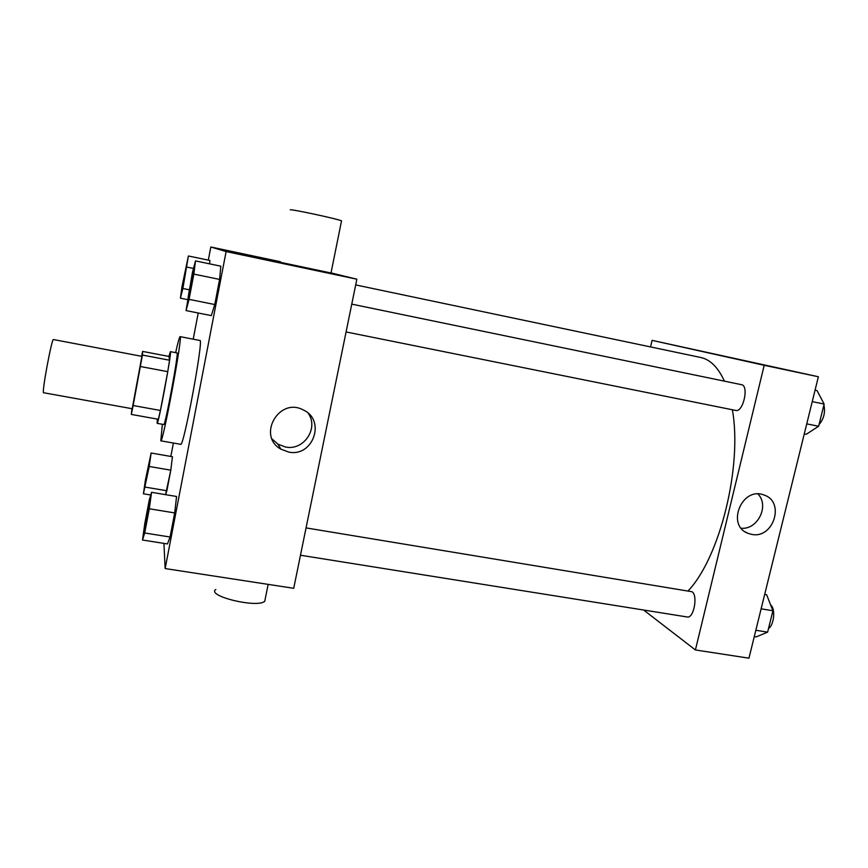 <?xml version="1.0" encoding="UTF-8"?>
<svg xmlns="http://www.w3.org/2000/svg" width="868" height="868" viewBox="0 0 868 868"><rect width="100%" height="100%" fill="white"/><g stroke="black" fill="none" stroke-linecap="round" stroke-linejoin="round"><path stroke-width="1.3" d="M53.458 339.551C51.852 337.674 41.436 393.92 43.606 392.737L132.196 408.73L141.896 356.357L53.458 339.551M142.612 351.421L168.956 356.444L169.553 360.22L167.752 371.667L160.406 410.466L133.14 405.53L142.428 355.066L142.612 351.421L141.614 356.303M133.14 405.53L131.339 414.427L131.914 408.676M160.406 410.466L158.377 419.277L131.339 414.427M157.347 419.092L157.119 423.334C158.236 425.776 172.309 349.761 170.399 351.649L168.902 356.433M170.399 351.649L177.029 352.918C179.166 351.084 165.104 427.002 163.77 424.528L157.119 423.334M167.752 371.667L140.421 366.524M169.553 360.22L142.428 355.066M175.64 352.647C177.973 342.198 179.459 336.86 180.088 336.632C183.256 333.681 162.685 444.709 160.797 440.825L162.37 424.278M180.088 336.632L199.9 340.484C204.045 337.75 183.56 448.355 180.663 444.318L160.797 440.825M209.937 260.487L209.579 263.839L209.937 260.487L188.399 255.984L181.944 286.852L180.414 298.18L182.877 288.491L188.399 255.984M186.056 310.581L211.325 315.616L214.765 304.538L219.593 279.409L220.819 266.194L195.484 260.899L192.403 272.639L186.056 310.581L189.061 299.351L193.857 274.104L195.484 260.899M163.933 543.39L165.148 568.562L226.114 251.568L210.826 247L208.309 260.15M198.219 313.001L193.217 339.182M173.394 443.038L170.833 456.438M145.303 487.132L166.862 490.745L165.571 494.651L170.801 470.174L172.439 456.72L151.13 453.031L145.39 480.199L143.426 493.784L149.209 466.485L151.13 453.031M142.504 540.015L167.459 543.954L170.063 537.021L174.696 512.923L176.573 496.485L151.553 492.319L149.274 499.946L144.815 523.426L142.504 540.015L144.696 532.985L149.296 508.767L151.553 492.319M280.483 261.735L210.826 247M165.148 568.562L293.72 588.298L356.856 279.203L331.034 272.899M356.856 279.203L226.114 251.568M288.577 452.033L280.917 449.157C256.646 435.888 279.181 396.567 303.399 410.021C326.227 420.221 312.968 457.555 288.577 452.033M331.012 272.997L279.919 262.201M215.839 589.47C205.976 596.001 257.666 608.468 264.751 601.231L265.304 598.519M341.46 221.221L341.536 220.83C337.337 218.866 291.811 209.09 290.259 209.817M308.227 413.309C319.088 428.282 303.637 451.078 285.42 446.987L277.923 444.166L272.053 438.937M355.685 284.921L700.606 357.453C710.154 359.461 718.086 367.359 724.422 381.15M732.375 409.761C742.563 466.311 719.756 557.864 688.14 590.837M300.48 555.238L687.25 616.985C693.771 618.754 698.197 595.09 691.97 591.726L306.057 527.907M351.757 304.136L741.522 384.687C749.225 385.576 743.171 412.658 735.771 410.445L735.5 410.38M643.611 610.009L695.409 649.958L764.198 365.298L652.074 340.364L650.555 346.929M695.409 649.958L748.954 658.183L818.372 376.755L652.074 340.364M818.372 376.755L764.198 365.298M751.558 534.352L748.216 533.397C725.822 525.661 741.89 486.134 763.905 494.988C785.486 501.498 773.529 539.332 751.558 534.352M715.644 354.361L731.474 357.735L715.644 354.361M714.885 354.187L731.561 357.746M757.959 494C769.601 505.664 757.764 529.881 741.25 528.243M754.281 636.602L756.212 636.906L767.627 632.132L772.921 610.746L766.628 594.721L764.697 594.396M767.627 632.132L755.844 630.266M772.921 610.746L761.138 608.815M770.654 604.974C775.656 608.511 774.169 624.971 768.505 628.595M804.278 433.902L806.231 434.293L818.632 426.253L824.133 404.065L817.027 390.546L815.074 390.144M818.632 426.253L806.752 423.866M824.133 404.065L812.242 401.613M823.916 404.933C825.468 412.376 823.84 418.94 819.045 424.604M149.524 502.116C150.348 501.465 144.956 531.173 144.403 530.326L144.348 529.957C144.272 526.93 149.036 501.335 149.524 502.116L149.578 502.127C150.403 501.476 145.021 531.183 144.468 530.337L144.435 530.315M167.459 543.954L170.063 537.021L144.696 532.985M170.063 537.021L174.696 512.923L149.296 508.767M174.696 512.923L176.573 496.485M193.434 271.445L193.466 271.434C194.323 270.827 188.627 301.055 188.063 300.133L187.976 300.1C187.325 299.786 192.837 270.642 193.412 271.413C194.258 270.816 188.562 301.044 188.009 300.122L188.063 300.133M211.325 315.616L214.765 304.538L189.061 299.351M214.765 304.538L219.593 279.409L193.857 274.104M219.593 279.409L220.819 266.194M149.415 461.472L145.064 485.396M150.75 494.999L143.426 493.784M166.862 490.745L170.801 470.174L149.209 466.485M170.801 470.174L172.439 456.72M186.674 264.935L182.096 289.283M187.445 299.59L180.414 298.18M189.159 289.76L182.877 288.491M193.499 268.462L186.924 267.094M182.052 289.272L186.653 264.914L182.052 289.272M268.158 584.37L264.751 601.231M331.001 273.051L341.536 220.83M277.923 444.166L280.917 449.157M735.771 410.445L346.082 331.956M745.438 531.986L748.216 533.397"/></g></svg>
